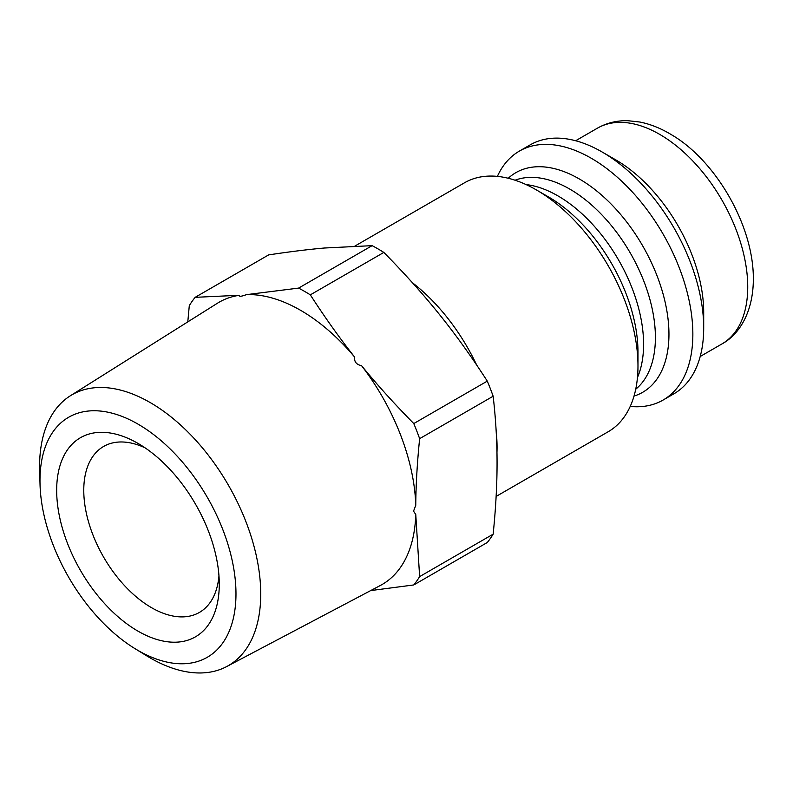 <?xml version="1.0" encoding="UTF-8"?>
<svg xmlns="http://www.w3.org/2000/svg" width="793" height="793" viewBox="0 0 793 793"><rect width="100%" height="100%" fill="white"/><g stroke="black" fill="none" stroke-linecap="round" stroke-linejoin="round"><path stroke-width="1.19" d="M134.83 648.545L146.616 655.791A156.37 90.283 -120 0 0 226.61 666.606A156.37 90.283 -120 0 0 260.738 594.066A156.37 90.283 -120 0 0 191.351 435.516A156.37 90.283 -120 0 0 70.28 395.826A156.37 90.283 -120 0 0 39.65 470.517L40.027 484.345A138.587 80.014 60 0 1 136.406 423.214A138.587 80.014 60 0 1 235.977 593.838A138.587 80.014 60 0 1 134.83 648.545A138.587 80.014 60 0 1 40.027 484.345M226.61 666.606L380.263 585.531A162.981 94.099 -120 0 0 415.76 514.479L413.54 511.158L415.76 505.29A162.981 94.099 -120 0 0 361.618 365.742C356.364 364.582 354.065 361.727 354.719 357.167A162.981 94.099 -120 0 0 246.435 294.649C241.191 296.562 238.891 296.76 239.545 295.264A162.981 94.099 -120 0 0 217.322 303.303L70.28 395.826M219.274 584.203A114.975 66.384 -120 0 0 137.972 443.386A114.975 66.384 -120 0 0 56.67 490.322A114.975 66.384 -120 0 0 137.972 631.139A114.975 66.384 -120 0 0 219.274 584.203M496.121 496.438L608.211 431.729A143.721 82.978 -120 0 0 637.978 365.93A143.721 82.978 -120 0 0 536.355 189.914A143.721 82.978 -120 0 0 464.49 182.796L354.937 246.048M536.355 189.914L548.31 196.813A126.821 73.224 60 0 1 637.978 352.132L637.978 365.93M630.207 406.452A143.721 82.978 -120 0 0 663.097 400.049A143.721 82.978 -120 0 0 692.854 334.249A143.721 82.978 -120 0 0 630.128 189.616A143.721 82.978 -120 0 0 519.375 151.106A143.721 82.978 -120 0 0 497.38 176.383M663.097 400.049L673.931 393.784A143.721 82.978 -120 0 0 703.698 327.995L703.698 312.343A124.56 71.915 -120 0 0 615.626 159.789L602.075 151.969A143.721 82.978 -120 0 0 530.21 144.851L519.375 151.106M370.678 590.587L413.777 584.947L487.289 542.501A183.49 105.935 -120 0 0 493.157 534.165L419.636 576.61L415.76 514.479M239.545 295.264L195.147 297.335A183.49 105.935 -120 0 0 189.289 305.672L187.792 321.879M195.147 297.335L268.658 254.89C289.574 251.748 308.12 249.448 324.287 248.021L372.115 245.652L298.604 288.097L246.435 294.649M354.719 357.167C339.741 338.264 324.942 317.497 310.321 294.857L383.842 252.422C404.747 273.654 423.293 294.352 439.471 314.514C455.688 334.656 471.637 356.85 487.289 381.116L413.777 423.561C394.27 403.746 376.883 384.476 361.618 365.742M413.777 584.947A183.49 105.935 -120 0 0 419.636 576.61M415.76 505.29C415.899 485.029 417.197 462.825 419.636 438.668A183.49 105.935 -120 0 0 413.777 423.561M310.321 294.857A183.49 105.935 -120 0 0 298.604 288.097M419.636 438.668L493.157 396.222A183.49 105.935 -120 0 0 487.289 381.116M383.842 252.422A183.49 105.935 -120 0 0 372.115 245.652M493.157 396.222C495.784 419.091 497.082 441.334 497.062 462.943C497.082 484.523 495.784 508.263 493.157 534.165M218.967 575.847A95.814 55.322 60 0 1 199.43 612.414A95.814 55.322 60 0 1 103.615 557.102A95.814 55.322 60 0 1 103.615 446.459A95.814 55.322 60 0 1 145.06 447.827M703.698 327.995A143.721 82.978 -120 0 0 602.075 151.969M496.963 452.387A143.721 82.978 -120 0 0 497.062 447.292A143.721 82.978 -120 0 0 496.17 431.283M476.712 365.117A143.721 82.978 -120 0 0 412.38 282.704M637.453 377.537A121.21 69.982 -120 0 0 643.589 344.311A121.21 69.982 -120 0 0 526.037 184.561M515.053 180.219A121.21 69.982 60 0 1 606.179 219.522A121.21 69.982 60 0 1 655.405 337.491A121.21 69.982 60 0 1 635.718 389.224M634.013 396.094A126.821 73.224 -120 0 0 668.955 334.249A126.821 73.224 -120 0 0 608.191 201.154A126.821 73.224 -120 0 0 508.254 178.266M721.937 343.944C739.78 334.289 753.271 311.421 753.35 279.096C753.677 224.806 714.87 159.948 671.641 134.84C661.164 128.436 650.547 124.164 639.792 122.023L627.947 120.714C616.875 120.427 606.685 122.925 597.377 128.198A124.56 71.915 60 0 1 693.369 161.564A124.56 71.915 60 0 1 747.74 286.917A124.56 71.915 60 0 1 721.937 343.944L700.199 356.493M597.377 128.198L575.639 140.748"/></g></svg>
